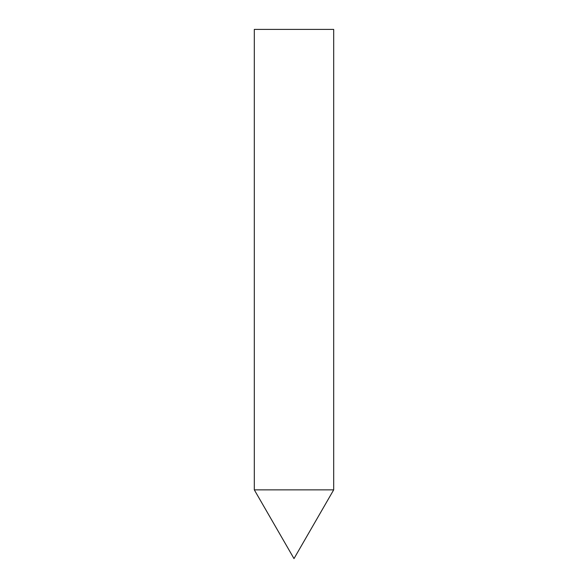 <?xml version="1.0" encoding="UTF-8"?>
<svg xmlns="http://www.w3.org/2000/svg" width="588" height="588" viewBox="0 0 588 588"><rect width="100%" height="100%" fill="white"/><g stroke="black" fill="none" stroke-linecap="round" stroke-linejoin="round"><path stroke-width="0.88" d="M333.69 489.855L254.31 489.855L333.69 489.855L333.69 29.4L254.31 29.4L254.31 489.855L294 558.6L333.69 489.855"/></g></svg>
